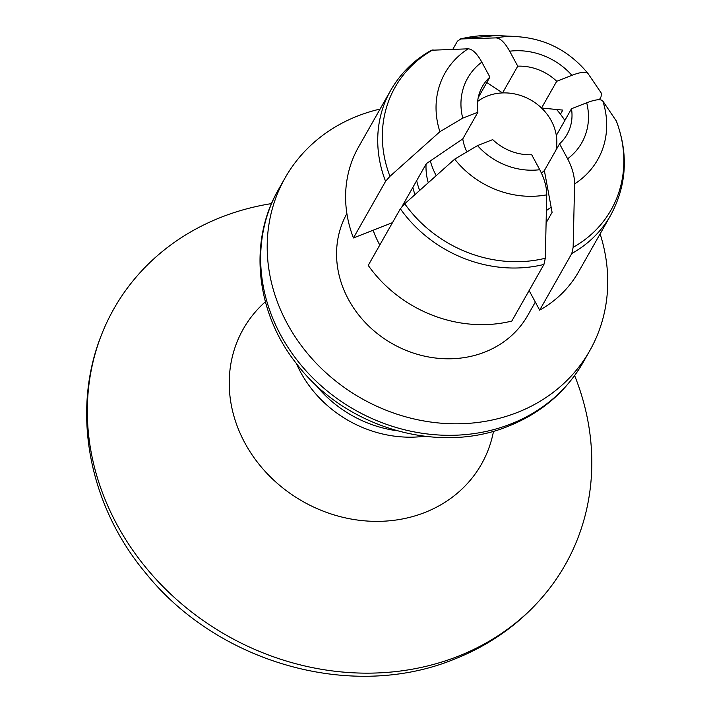 <?xml version="1.0" encoding="UTF-8"?>
<svg xmlns="http://www.w3.org/2000/svg" width="711" height="711" viewBox="0 0 711 711"><rect width="100%" height="100%" fill="white"/><g stroke="black" fill="none" stroke-linecap="round" stroke-linejoin="round"><path stroke-width="1.07" d="M477.641 101.424A48.641 42.829 29.6 0 1 487.373 96.029A48.641 42.829 29.6 0 1 537.534 104.553A48.641 42.829 29.6 0 1 556.038 149.994A48.65 42.829 29.6 0 0 556.322 135.481L571.493 108.73A48.65 42.829 -150.4 0 1 567.031 134.468A48.65 42.829 -150.4 0 1 559.548 143.818L544.368 170.56L552.092 212.358L546.128 222.863M368.227 265.407L400.355 208.785L404.737 203.773L454.685 159.14L477.525 145.595L492.714 139.632A48.65 42.829 -150.4 0 0 531.695 154.74L539.756 169.716C544.395 178.639 546.723 187.011 546.75 194.832L545.293 258.253L543.933 264.439L511.813 321.061A126.487 111.369 29.6 0 1 368.227 265.407M517.741 66.167A48.65 42.829 -150.4 0 1 556.713 81.276L541.542 108.028A48.65 42.829 29.6 0 0 502.561 92.919L517.741 66.167L509.68 51.201C504.872 42.589 500.304 38.145 495.985 37.896L460.106 38.972M460.141 38.963L495.994 35.55A124.203 109.361 29.6 0 0 460.897 38.865L457.449 41.158L452.88 49.21M599.382 99.727L601.026 96.82L601.462 93.354L587.926 73.411C568.062 49.477 542.644 37.141 511.68 36.412A87.764 77.268 29.6 0 0 495.985 37.896M588.05 73.58C586.095 71.402 580.709 71.98 571.911 75.322L556.713 81.276M495.994 35.55L516.346 36.51A87.764 77.268 29.6 0 0 511.68 36.412M431.364 50.241L468.131 48.819C472.46 49.077 477.019 53.512 481.827 62.124L489.888 77.099L478.21 97.674M468.131 48.819A87.764 77.268 29.6 0 0 439.905 131.695L389.957 176.319L385.575 181.332L353.447 237.954L392.499 222.632M401.991 206.528L426.342 163.61L462.763 138.929L477.934 112.178L462.745 118.142L439.905 131.695M529.117 290.559L539.667 310.138L571.786 253.516L573.146 247.33L574.604 183.909C574.577 176.088 572.248 167.716 567.609 158.793L559.548 143.818M574.604 183.909A87.764 77.268 29.6 0 0 602.83 101.033L616.428 121.163M571.493 108.73L586.691 102.775C595.507 99.433 600.884 98.856 602.83 101.033M477.934 112.178A48.65 42.829 -150.4 0 1 482.405 86.449A48.65 42.829 -150.4 0 1 489.888 77.099M541.542 108.028L562.792 110.089L560.464 114.195M486.822 82.503L502.561 92.919M454.685 159.14A87.764 77.268 29.6 0 0 546.75 194.832M380.083 109.067A175.128 154.198 29.6 0 0 357.642 116.009A175.128 154.198 29.6 0 0 285.138 177.83A175.128 154.198 29.6 0 0 318.546 365.632A175.128 154.198 29.6 0 0 517.279 412.487A175.128 154.198 29.6 0 0 589.783 350.674A175.128 154.198 29.6 0 0 600.102 233.901M535.321 302.068L527.722 315.462A103.779 91.381 -150.4 0 1 484.76 352.096A103.779 91.381 -150.4 0 1 367.24 324.58A103.779 91.381 -150.4 0 1 346.888 213.576M379.79 245.028A103.779 91.381 -150.4 0 1 373.142 230.231M431.257 50.303C413.944 60.071 400.409 73.446 390.65 90.439A126.487 111.369 29.6 0 1 390.686 90.386L358.557 146.999A126.487 111.369 29.6 0 0 353.447 237.954M539.667 310.138A126.487 111.369 29.6 0 0 578.576 271.842L610.705 215.22A126.487 111.369 29.6 0 1 610.669 215.273C626.675 185.562 628.604 154.207 616.446 121.208M462.763 138.921A48.641 42.829 29.6 0 0 466.434 150.919M541.4 173.013A48.641 42.829 29.6 0 0 544.377 170.551M315.302 384.411A113.511 99.94 29.6 0 0 396.969 430.742M412.869 187.349A76.21 67.11 29.6 0 0 414.957 194.627M416.664 180.665A76.21 67.11 29.6 0 0 419.659 190.424M426.067 164.099A64.861 57.111 29.6 0 0 428.262 182.727M271.54 203.595A259.444 228.435 29.6 0 0 221.317 217.184A259.444 228.435 29.6 0 0 101.397 335.085A259.444 228.435 29.6 0 0 175.27 598.315A259.444 228.435 29.6 0 0 457.813 656.395A259.444 228.435 29.6 0 0 549.043 589.063A259.444 228.435 29.6 0 0 574.63 375.559M296.407 363.543A113.511 99.94 29.6 0 0 424.574 436.261M546.412 210.332A76.21 67.101 29.6 0 0 550.545 207.648A76.21 67.101 29.6 0 0 551.158 207.203M564.836 120.479A76.21 67.101 29.6 0 0 556.5 109.423M430.315 160.908A76.21 67.101 29.6 0 0 436.181 175.653M571.911 75.322A65.59 57.751 29.6 0 0 509.68 51.201M481.827 62.124A65.59 57.751 29.6 0 0 462.745 118.142M567.609 158.793A65.59 57.751 29.6 0 0 586.691 102.775M571.786 253.516A126.487 111.369 29.6 0 0 610.669 215.273M573.146 247.33A124.203 109.361 29.6 0 0 616.241 120.799M404.737 203.773A124.203 109.361 29.6 0 0 545.293 258.253M400.355 208.785A126.487 111.369 29.6 0 0 543.933 264.439M390.65 90.439A126.487 111.369 29.6 0 0 385.575 181.332M433.043 49.788A124.203 109.361 29.6 0 0 389.957 176.319M477.525 145.595A65.59 57.751 29.6 0 0 539.756 169.716M589.783 350.674L583.251 362.183C566.072 391.77 541.115 413.1 508.392 426.2C437.887 455.244 344.568 427.32 296.647 363.845C256.013 313.027 247.988 241.802 278.605 189.339A175.128 154.198 29.6 0 0 312.013 377.15A175.128 154.198 29.6 0 0 510.747 424.005A175.128 154.198 29.6 0 0 583.251 362.192M265.381 301.766A136.93 120.559 29.6 0 0 256.529 461.057A136.93 120.559 29.6 0 0 424.76 512.524A136.93 120.559 29.6 0 0 493.523 431.204M285.138 177.83L278.605 189.339M549.043 589.063C524.185 620.667 492.581 644.059 454.231 659.23C351.812 701.224 217.824 663.043 145.826 573.235C89.142 505.832 70.673 411.909 101.397 335.085M550.545 207.648L546.404 210.572"/></g></svg>
